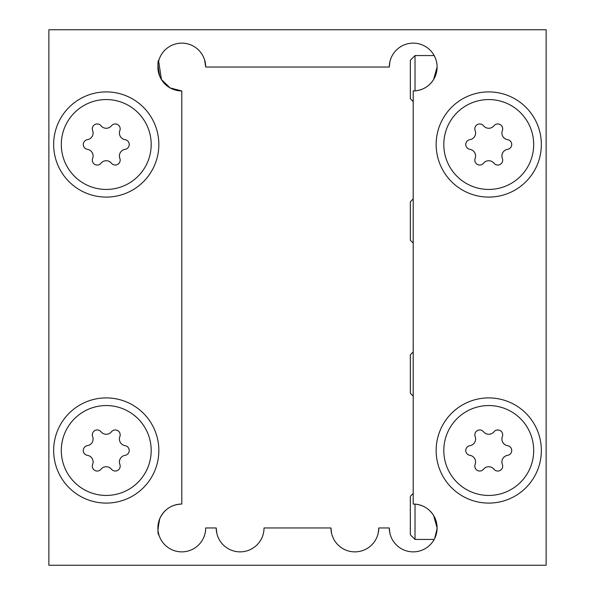 <?xml version="1.0" encoding="UTF-8"?>
<svg xmlns="http://www.w3.org/2000/svg" width="595" height="595" viewBox="0 0 595 595"><rect width="100%" height="100%" fill="white"/><g stroke="black" fill="none" stroke-linecap="round" stroke-linejoin="round"><path stroke-width="0.89" d="M93.095 461.973A6.723 6.723 0 0 1 92.649 464.383A4.894 4.894 0 0 0 101.031 469.217A6.723 6.723 0 0 1 111.473 469.217A4.894 4.894 0 0 0 119.848 464.383A6.723 6.723 0 0 1 125.069 455.339A4.894 4.894 0 0 0 125.069 445.662A6.723 6.723 0 0 1 119.848 436.618A4.894 4.894 0 0 0 111.473 431.784A6.723 6.723 0 0 1 101.031 431.784A4.894 4.894 0 0 0 92.649 436.618A6.723 6.723 0 0 1 87.428 445.662A4.894 4.894 0 0 0 87.428 455.339A6.723 6.723 0 0 1 93.095 461.973M475.598 461.973A6.723 6.723 0 0 1 475.152 464.383A4.894 4.894 0 0 0 483.527 469.217A6.723 6.723 0 0 1 493.969 469.217A4.894 4.894 0 0 0 502.351 464.383A6.723 6.723 0 0 1 507.572 455.339A4.894 4.894 0 0 0 507.572 445.662A6.723 6.723 0 0 1 502.351 436.618A4.894 4.894 0 0 0 493.969 431.784A6.723 6.723 0 0 1 483.527 431.784A4.894 4.894 0 0 0 475.152 436.618A6.723 6.723 0 0 1 469.931 445.662A4.894 4.894 0 0 0 469.931 455.339A6.723 6.723 0 0 1 475.598 461.973M93.095 155.972A6.723 6.723 0 0 1 92.649 158.382A4.894 4.894 0 0 0 101.031 163.216A6.723 6.723 0 0 1 111.473 163.216A4.894 4.894 0 0 0 119.848 158.382A6.723 6.723 0 0 1 125.069 149.338A4.894 4.894 0 0 0 125.069 139.661A6.723 6.723 0 0 1 119.848 130.617A4.894 4.894 0 0 0 111.473 125.783A6.723 6.723 0 0 1 101.031 125.783A4.894 4.894 0 0 0 92.649 130.617A6.723 6.723 0 0 1 87.428 139.661A4.894 4.894 0 0 0 87.428 149.338A6.723 6.723 0 0 1 93.095 155.972M475.598 155.972A6.723 6.723 0 0 1 475.152 158.382A4.894 4.894 0 0 0 483.527 163.216A6.723 6.723 0 0 1 493.969 163.216A4.894 4.894 0 0 0 502.351 158.382A6.723 6.723 0 0 1 507.572 149.338A4.894 4.894 0 0 0 507.572 139.661A6.723 6.723 0 0 1 502.351 130.617A4.894 4.894 0 0 0 493.969 125.783A6.723 6.723 0 0 1 483.527 125.783A4.894 4.894 0 0 0 475.152 130.617A6.723 6.723 0 0 1 469.931 139.661A4.894 4.894 0 0 0 469.931 149.338A6.723 6.723 0 0 1 475.598 155.972M533.693 144.503A44.945 44.945 0 0 0 488.748 99.558A44.945 44.945 0 0 0 443.803 144.503A44.945 44.945 0 0 0 488.748 189.441A44.945 44.945 0 0 0 533.693 144.503M436.031 520.841L437.109 527.958L433.629 515.523C429.248 508.718 423.045 504.917 415.02 504.121L413.205 504.047L415.02 504.121L415.02 539.434L410.334 534.749L410.334 496.304L413.205 493.434M158.634 61.114L161.468 79.626L170.155 87.926L181.795 90.953L181.795 504.047A23.904 23.904 0 0 0 157.891 527.958A23.904 23.904 0 0 0 181.795 551.863A23.904 23.904 0 0 0 205.699 527.958L216.216 527.958A23.904 23.904 0 0 0 240.127 551.863A23.904 23.904 0 0 0 264.031 527.958L330.969 527.958A23.904 23.904 0 0 0 354.873 551.863A23.904 23.904 0 0 0 378.784 527.958L389.301 527.958A23.904 23.904 0 0 0 413.205 551.863A23.904 23.904 0 0 0 437.109 527.958L435.629 536.251M435.54 536.474L434.566 538.698M434.588 538.646L437.087 529.014M151.197 144.503A44.945 44.945 0 0 0 106.252 99.558A44.945 44.945 0 0 0 61.307 144.503A44.945 44.945 0 0 0 106.252 189.441A44.945 44.945 0 0 0 151.197 144.503M533.693 450.497A44.945 44.945 0 0 0 488.748 405.559A44.945 44.945 0 0 0 443.803 450.497A44.945 44.945 0 0 0 488.748 495.442A44.945 44.945 0 0 0 533.693 450.497M413.205 243.087L410.334 240.224L410.334 201.779L413.205 198.909M413.205 101.567L410.334 98.696L410.334 60.251L415.02 55.566L415.02 90.879C423.067 90.068 429.263 86.26 433.629 79.477L437.109 67.042C433.874 51.944 433.874 51.944 437.109 67.042A23.904 23.904 0 0 0 413.205 43.138A23.904 23.904 0 0 0 389.301 67.042L389.896 61.754L389.301 67.042L205.699 67.042A23.904 23.904 0 0 0 181.795 43.138A23.904 23.904 0 0 0 157.891 67.042A23.904 23.904 0 0 0 181.795 90.953C171.658 90.544 164.346 85.747 159.869 76.569C157.675 66.357 157.385 60.794 158.991 59.872M436.299 73.215L433.629 79.477M415.02 55.566L434.179 55.566L435.629 58.749M151.197 450.497A44.945 44.945 0 0 0 106.252 405.559A44.945 44.945 0 0 0 61.307 450.497A44.945 44.945 0 0 0 106.252 495.442A44.945 44.945 0 0 0 151.197 450.497M181.795 504.047C171.658 504.456 164.346 509.253 159.869 518.431C157.675 528.643 157.385 534.206 158.991 535.128C157.392 534.213 157.682 528.665 159.839 518.49C164.317 509.275 171.628 504.463 181.795 504.047M204.598 59.872L205.699 67.042L204.598 59.872M437.109 527.958A23.904 23.904 0 0 0 413.205 504.047L413.205 90.953L415.02 90.879L413.205 90.953A23.904 23.904 0 0 0 437.109 67.042M53.654 450.497A52.591 52.591 0 0 0 106.252 503.095A52.591 52.591 0 0 0 158.843 450.497A52.591 52.591 0 0 0 106.252 397.906A52.591 52.591 0 0 0 53.654 450.497M436.157 450.497A52.591 52.591 0 0 0 488.748 503.095A52.591 52.591 0 0 0 541.346 450.497A52.591 52.591 0 0 0 488.748 397.906A52.591 52.591 0 0 0 436.157 450.497M53.654 144.503A52.591 52.591 0 0 0 106.252 197.094A52.591 52.591 0 0 0 158.843 144.503A52.591 52.591 0 0 0 106.252 91.905A52.591 52.591 0 0 0 53.654 144.503M436.157 144.503A52.591 52.591 0 0 0 488.748 197.094A52.591 52.591 0 0 0 541.346 144.503A52.591 52.591 0 0 0 488.748 91.905A52.591 52.591 0 0 0 436.157 144.503M413.205 396.091L410.334 393.221L410.334 354.776L413.205 351.913M48.872 565.25L546.128 565.25L546.128 29.75L48.872 29.75L48.872 565.25M205.699 527.958C204.464 537.426 204.464 537.426 205.699 527.958M389.301 527.958C390.536 537.426 390.536 537.426 389.301 527.958L389.889 533.246M216.216 527.958C217.45 537.426 217.45 537.426 216.216 527.958L216.811 533.246M264.031 527.958C262.797 537.426 262.797 537.426 264.031 527.958M262.93 535.128L263.436 533.246M330.969 527.958C332.203 537.426 332.203 537.426 330.969 527.958L331.564 533.261M378.784 527.958L378.189 533.246M434.179 539.434L415.02 539.434"/></g></svg>
